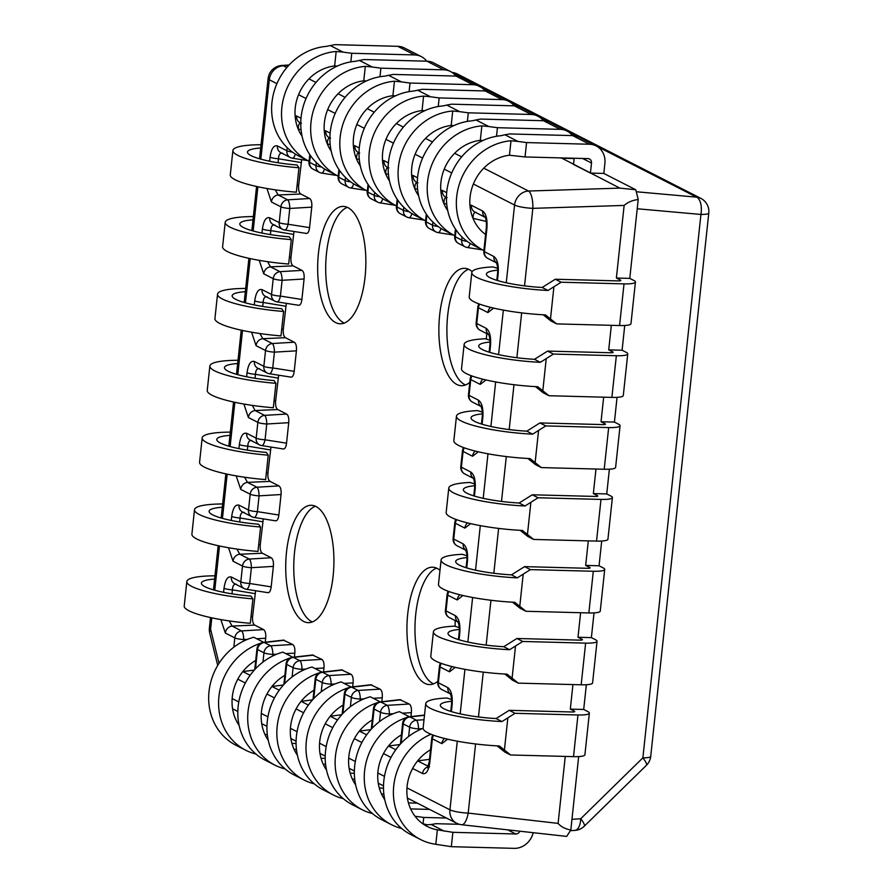 <?xml version="1.0" encoding="UTF-8"?>
<svg xmlns="http://www.w3.org/2000/svg" width="893" height="893" viewBox="0 0 893 893"><rect width="100%" height="100%" fill="white"/><g stroke="black" fill="none" stroke-linecap="round" stroke-linejoin="round"><path stroke-width="1.34" d="M603.813 173.432L604.885 163.374A19.088 17.079 117.1 0 0 596.167 145.927L579.267 137.299A19.088 17.079 117.1 0 0 572.58 135.602L509.669 133.95L504.925 134.765L517.94 141.418L526.569 142.579L525.039 156.956L587.94 158.608A4.409 3.94 -62.9 0 1 591.501 163.028L590.418 173.086L603.813 173.432L635.794 189.774L638.205 199.496L629.777 278.382L633.851 280.469A19.088 3.349 -173.9 0 1 635.425 282.032A19.088 3.349 -173.9 0 1 624.028 283.874L561.117 282.221L555.29 279.241L618.202 280.904A4.409 0.77 6.1 0 0 620.825 280.48A4.409 0.77 6.1 0 0 620.468 280.112L616.382 278.024L629.777 278.382M578.664 756.583L570.817 830.032L566.698 836.406L461.648 824.741A14.679 5.246 -83.5 0 0 468.2 813.099A14.679 2.579 -173.9 0 1 449.938 809.806A14.679 13.138 117.1 0 0 456.636 823.234A14.679 14.679 0 0 0 461.648 824.741M624.732 325.487L622.097 350.235L626.172 352.311A19.088 3.349 -173.9 0 1 627.746 353.885A19.088 3.349 -173.9 0 1 616.349 355.727L553.437 354.063L547.61 351.094L610.522 352.746A4.409 0.77 6.1 0 0 613.156 352.322A4.409 0.77 6.1 0 0 612.788 351.965L608.713 349.877L622.097 350.235M617.063 397.34L614.417 422.076L618.492 424.164A19.088 3.349 -173.9 0 1 620.066 425.727A19.088 3.349 -173.9 0 1 608.669 427.568L545.757 425.916L539.93 422.936L602.842 424.599A4.409 0.77 6.1 0 0 605.476 424.175A4.409 0.77 6.1 0 0 605.108 423.807L601.034 421.73L614.417 422.076M609.383 469.193L606.738 493.929L610.812 496.006A19.088 3.349 -173.9 0 1 612.386 497.58A19.088 3.349 -173.9 0 1 600.989 499.421L538.077 497.758L532.25 494.789L595.162 496.441A4.409 0.77 6.1 0 0 597.797 496.017A4.409 0.77 6.1 0 0 597.428 495.66L593.354 493.572L606.738 493.929M601.703 541.035L599.058 565.771L603.132 567.859A19.088 3.349 -173.9 0 1 604.706 569.421A19.088 3.349 -173.9 0 1 593.309 571.263L530.409 569.611L524.571 566.631L587.482 568.294A4.409 0.77 6.1 0 0 590.117 567.87A4.409 0.77 6.1 0 0 589.748 567.501L585.674 565.425L599.058 565.771M594.024 612.888L591.378 637.624L595.464 639.701A19.088 3.349 -173.9 0 1 597.037 641.274A19.088 3.349 -173.9 0 1 585.629 643.116L522.729 641.464L516.902 638.484L579.803 640.136A4.409 0.77 6.1 0 0 582.437 639.712A4.409 0.77 6.1 0 0 582.069 639.355L577.994 637.267L591.378 637.624M586.344 684.73L583.698 709.466L587.784 711.554A19.088 3.349 -173.9 0 1 589.358 713.127A19.088 3.349 -173.9 0 1 577.961 714.969L515.049 713.306L509.222 710.326L572.134 711.989A4.409 0.77 6.1 0 0 574.757 711.565A4.409 0.77 6.1 0 0 574.4 711.196L570.314 709.12L583.698 709.466M638.205 199.496C632.3 200.311 627.612 202.287 624.14 205.423L616.382 278.024M561.317 157.905L619.865 188.122L635.794 189.774M611.337 325.331L608.713 349.877M603.657 397.184L601.034 421.73M595.977 469.026L593.354 493.572M588.297 540.879L585.674 565.425M580.617 612.721L577.994 637.267M572.938 684.574L570.314 709.12M565.258 756.416L558.103 823.391C560.882 826.695 565.124 828.905 570.817 830.032M286.832 67.567L283.304 65.769A14.679 6.72 -93.8 0 0 281.741 65.479A14.679 14.679 0 0 0 268.112 78.562A14.679 2.579 6.1 0 0 269.318 79.767A14.679 13.138 -62.9 0 1 283.304 65.769L288.729 65.412M483.772 168.163L528.544 191.035A14.679 13.138 117.1 0 0 514.558 205.044A14.679 2.579 6.1 0 0 532.831 208.348A14.679 4.889 -91.8 0 0 528.544 191.035L619.865 188.122M234.613 583.687A7.334 6.575 -62.9 0 1 231.343 577.023C227.704 576.052 225.259 579.791 224.02 588.241A7.345 1.284 6.1 0 0 232.414 589.849C232.671 585.562 234.055 583.721 236.567 584.323M228.541 547.744L233.028 561.217A7.345 6.575 -62.9 0 1 239.793 554.229L236.913 549.083M242.293 511.845A7.334 6.575 -62.9 0 1 239.023 505.17C235.372 504.21 232.939 507.95 231.7 516.388A7.345 1.284 6.1 0 0 240.094 517.996C240.351 513.721 241.735 511.879 244.247 512.47M236.221 475.891L240.708 489.364A7.345 6.575 -62.9 0 1 247.461 482.387L244.593 477.23M249.973 439.992A7.334 6.575 -62.9 0 1 246.702 433.317C243.052 432.357 240.619 436.097 239.369 444.535A7.345 1.284 6.1 0 0 247.774 446.154C248.031 441.868 249.415 440.026 251.926 440.629M243.901 404.049L248.388 417.522A7.345 6.575 -62.9 0 1 255.141 410.534L252.272 405.389M257.653 368.15A7.334 6.575 -62.9 0 1 254.382 361.475C250.732 360.504 248.287 364.244 247.048 372.694A7.345 1.284 6.1 0 0 255.454 374.301C255.711 370.026 257.095 368.184 259.606 368.776M251.58 332.196L256.068 345.669A7.345 6.575 -62.9 0 1 262.821 338.681L259.941 333.536M265.333 296.297A7.334 6.575 -62.9 0 1 262.062 289.622C258.412 288.662 255.967 292.402 254.728 300.841A7.345 1.284 6.1 0 0 263.134 302.459C263.39 298.173 264.774 296.331 267.286 296.934M259.249 260.354L263.748 273.827A7.345 6.575 -62.9 0 1 270.501 266.84L267.621 261.682M273.012 224.444A7.334 6.575 -62.9 0 1 269.731 217.78C266.092 216.809 263.647 220.549 262.408 228.999A7.345 1.284 6.1 0 0 270.813 230.606C271.059 226.331 272.443 224.489 274.966 225.081M266.929 188.501L271.427 201.974A7.345 6.575 -62.9 0 1 278.181 194.987L275.301 189.841M280.692 152.603A7.334 6.575 -62.9 0 1 277.41 145.927C273.771 144.967 271.327 148.707 270.088 157.146A7.345 1.284 6.1 0 0 278.482 158.764C278.739 154.478 280.123 152.636 282.646 153.239M301.053 123.111L300.015 122.743A7.334 6.575 -62.9 0 1 296.666 116.023L295.103 115.755M330.187 138.002L329.149 137.622A7.334 6.575 -62.9 0 1 325.8 130.914L324.248 130.635M359.321 152.882L358.283 152.502A7.334 6.575 -62.9 0 1 354.934 145.793L353.382 145.514M388.176 167.772L387.428 167.393A7.334 6.575 -62.9 0 1 387.417 167.393A7.334 6.575 -62.9 0 1 384.068 160.673L382.517 160.405M417.589 182.652L416.562 182.272A7.334 6.575 -62.9 0 1 413.202 175.564L411.651 175.285M446.723 197.532L445.696 197.152A7.334 6.575 -62.9 0 1 442.348 190.443L440.785 190.164M475.869 212.411L474.83 212.043A7.334 6.575 -62.9 0 1 471.482 205.323L469.93 205.055M486.015 217.747A7.345 6.575 117.1 0 0 486.06 217.769L485.078 217.032C486.16 218.919 486.573 222.48 486.317 227.726A7.334 1.284 6.1 0 0 486.919 228.329C487.511 219.388 486.105 213.628 482.7 211.061A7.345 6.575 117.1 0 0 485.189 217.233M497.256 263.223L496.318 262.531C497.535 265.388 497.959 268.893 497.591 273.068A7.334 1.284 6.1 0 0 498.194 273.671C498.796 264.897 497.356 259.182 493.896 256.514A7.345 6.575 117.1 0 0 496.43 262.721M490.592 307.371A7.334 6.575 117.1 0 0 487.913 312.561L493.684 308.107M489.576 335.076L488.638 334.373C489.855 337.23 490.279 340.746 489.911 344.91A7.334 1.284 6.1 0 0 490.514 345.513C491.117 336.739 489.677 331.024 486.216 328.356A7.345 6.575 117.1 0 0 488.75 334.562M482.912 379.212A7.334 6.575 117.1 0 0 480.233 384.403L486.004 379.949M481.896 406.918L480.959 406.226C482.187 409.083 482.6 412.588 482.231 416.763A7.334 1.284 6.1 0 0 482.834 417.366C483.437 408.592 482.008 402.877 478.536 400.209A7.345 6.575 117.1 0 0 481.081 406.415M475.232 451.065A7.334 6.575 117.1 0 0 472.553 456.256L478.324 451.802M474.216 478.771L473.279 478.068C474.507 480.925 474.931 484.441 474.551 488.605A7.334 1.284 6.1 0 0 475.154 489.208C475.757 480.445 474.328 474.719 470.868 472.062A7.345 6.575 117.1 0 0 473.402 478.268M467.552 522.907A7.334 6.575 117.1 0 0 464.873 528.109L470.644 523.644M466.537 550.624L465.599 549.921C466.827 552.778 467.251 556.283 466.872 560.458A7.334 1.284 6.1 0 0 467.474 561.061C468.077 552.287 466.648 546.572 463.188 543.904A7.345 6.575 117.1 0 0 465.722 550.11M459.884 594.76A7.334 6.575 117.1 0 0 457.194 599.951L462.965 595.497M458.857 622.466L457.93 621.762C459.147 624.62 459.571 628.136 459.192 632.3A7.334 1.284 6.1 0 0 459.795 632.903C460.397 624.14 458.969 618.414 455.508 615.757A7.345 6.575 117.1 0 0 458.042 621.963M452.204 666.602A7.334 6.575 117.1 0 0 449.514 671.804L455.285 667.35M451.188 694.319L450.251 693.615C451.467 696.473 451.891 699.989 451.512 704.153A7.334 1.284 6.1 0 0 452.126 704.756C452.718 695.982 451.289 690.267 447.828 687.599A7.345 6.575 117.1 0 0 450.362 693.805M444.524 738.455A7.334 6.575 117.1 0 0 441.834 743.646L447.605 739.192M428.06 766.808A7.334 6.575 117.1 0 0 422.59 773.55C426.162 774.544 428.595 770.748 429.868 762.164A7.345 1.284 -173.9 0 1 429.265 761.562L427.535 767.79L429.566 766.774M220.861 619.597L225.349 633.07A7.345 6.575 -62.9 0 1 232.113 626.082L229.233 620.925M232.571 708.696A14.679 14.679 0 0 0 233.81 709.41A14.679 13.138 -62.9 0 1 232.571 708.674M211.82 617.844L210.592 629.264A14.679 2.579 -173.9 0 1 209.386 628.047A14.679 14.679 0 0 0 209.732 633.137A14.679 7.468 -13.9 0 1 210.592 629.264L219.019 663.298M301.678 159.646L298.653 185.431C298.318 189.919 299.032 192.776 300.807 194.004L309.625 198.514C311.389 199.764 312.103 202.633 311.757 207.143L309.57 227.626C308.967 232.001 307.75 233.888 305.908 233.296M293.998 231.499L290.973 257.273C290.638 261.761 291.352 264.629 293.127 265.857L301.946 270.367C303.709 271.606 304.424 274.486 304.078 278.984L301.89 299.479C301.287 303.843 300.07 305.741 298.229 305.149M286.329 303.341L283.304 329.126C282.958 333.614 283.673 336.471 285.447 337.699L294.266 342.209C296.029 343.459 296.744 346.328 296.409 350.837L294.21 371.332C293.607 375.696 292.391 377.583 290.549 376.991M278.649 375.194L275.624 400.979C275.29 405.467 276.004 408.324 277.768 409.552L286.597 414.062C288.361 415.301 289.064 418.181 288.729 422.69L286.541 443.174C285.927 447.549 284.711 449.436 282.88 448.844M270.97 447.036L267.945 472.821C267.61 477.309 268.324 480.166 270.088 481.405L278.917 485.904C280.681 487.154 281.384 490.034 281.049 494.532L278.862 515.027C278.248 519.391 277.031 521.278 275.2 520.686M263.29 518.889L260.265 544.674C259.93 549.162 260.644 552.019 262.408 553.247L271.238 557.757C273.001 559.007 273.716 561.876 273.37 566.385L271.182 586.868C270.568 591.244 269.351 593.131 267.52 592.539M255.61 590.731L252.585 616.516C252.25 621.003 252.965 623.861 254.728 625.1L263.558 629.598C265.321 630.849 266.036 633.729 265.69 638.227L256.715 638.763M283.315 640.136L292.692 644.489C294.456 645.728 295.17 648.608 294.824 653.118L285.849 653.643M265.266 642.19L265.69 638.227M246.044 589.157A7.345 2.422 -81.1 0 0 246.368 589.28L267.8 592.651M253.724 517.315A7.345 2.422 -81.1 0 0 254.047 517.438L275.479 520.809M269.072 373.62A7.345 2.422 -81.1 0 0 269.396 373.743L290.839 377.114M276.752 301.767A7.345 2.422 -81.1 0 0 277.076 301.89L298.519 305.261M410.947 716.599L411.372 712.647L402.397 713.183M399.852 699.665L409.24 704.019C411.003 705.269 411.718 708.138 411.372 712.647M381.813 701.719L382.237 697.757L373.263 698.293M370.718 684.786L380.105 689.139C381.869 690.378 382.572 693.258 382.237 697.757M352.679 686.84L353.103 682.877L344.129 683.413M341.584 669.906L350.971 674.248C352.735 675.499 353.438 678.379 353.103 682.877M323.545 671.949L323.969 667.997L314.983 668.533M312.45 655.015L321.826 659.369C323.59 660.619 324.304 663.488 323.969 667.997M294.4 657.069L294.824 653.118M318.455 253.188A58.715 24.066 91.5 0 1 343.314 206.395A58.715 24.066 91.5 0 1 365.07 276.997A58.715 24.066 91.5 0 1 340.211 323.791A58.715 24.066 91.5 0 1 318.455 253.188M469.796 382.338A58.715 24.066 91.5 0 1 461.424 385.698A58.715 24.066 91.5 0 1 439.657 315.106A58.715 24.066 91.5 0 1 464.516 268.313A58.715 24.066 91.5 0 1 472.151 271.617M486.741 333.625A58.715 24.066 91.5 0 1 486.283 338.916A58.715 24.066 91.5 0 1 486.261 339.05M286.508 552.075A58.715 24.066 91.5 0 1 311.367 505.282A58.715 24.066 91.5 0 1 333.134 575.885A58.715 24.066 91.5 0 1 308.275 622.678A58.715 24.066 91.5 0 1 286.508 552.075M437.849 681.225A58.715 24.066 91.5 0 1 429.477 684.596A58.715 24.066 91.5 0 1 407.721 613.993A58.715 24.066 91.5 0 1 432.569 567.2A58.715 24.066 91.5 0 1 439.981 570.314M455.117 620.557A58.715 24.066 91.5 0 1 455.084 626.294M344.251 323.076A58.715 24.066 91.5 0 1 326.481 253.4A58.715 24.066 91.5 0 1 347.299 207.332M465.465 384.983A58.715 24.066 91.5 0 1 447.694 315.318A58.715 24.066 91.5 0 1 468.512 269.239M312.316 621.963A58.715 24.066 91.5 0 1 294.545 552.287A58.715 24.066 91.5 0 1 315.363 506.219M433.518 683.871A58.715 24.066 91.5 0 1 415.747 614.205A58.715 24.066 91.5 0 1 436.565 568.127M292.692 644.489L270.713 645.795A7.345 6.575 117.1 0 0 263.96 652.783L257.552 649.512A7.345 6.575 -62.9 0 1 264.306 642.525A7.345 3.527 -96.5 0 0 263.413 642.402A7.345 7.345 0 0 0 256.95 648.91A7.345 1.284 6.1 0 0 257.552 649.512L255.487 668.812M233.832 647.179L234.826 637.903A7.345 1.284 6.1 0 0 243.711 639.544A7.345 2.154 -93.4 0 0 241.579 630.916A7.345 6.575 117.1 0 0 234.826 637.903L225.349 633.07M292.1 676.95L293.094 667.674A7.345 1.284 6.1 0 0 301.99 669.303A7.345 2.154 -93.4 0 0 299.847 660.686A7.345 6.575 117.1 0 0 293.094 667.674L286.686 664.392A7.345 6.575 -62.9 0 1 293.44 657.404A7.345 3.527 -96.5 0 0 292.547 657.281A7.345 7.345 0 0 0 286.084 663.789A7.345 1.284 6.1 0 0 286.686 664.392L284.621 683.692M262.966 662.07L263.96 652.783A7.345 1.284 6.1 0 0 272.845 654.424A7.345 2.154 -93.4 0 0 270.713 645.795L264.306 642.525L284.387 640.248M321.234 691.829L322.228 682.553A7.345 1.284 6.1 0 0 331.124 684.194A7.345 2.154 -93.4 0 0 328.992 675.566A7.345 6.575 117.1 0 0 322.228 682.553L315.821 679.283A7.345 6.575 -62.9 0 1 322.585 672.295A7.345 3.527 -96.5 0 0 321.692 672.161A7.345 7.345 0 0 0 315.218 678.68A7.345 1.284 6.1 0 0 315.821 679.283L313.756 698.583M350.38 706.72L351.362 697.433A7.345 1.284 6.1 0 0 360.259 699.074A7.345 2.154 -93.4 0 0 358.126 690.445A7.345 6.575 117.1 0 0 351.362 697.433L344.955 694.162A7.345 6.575 -62.9 0 1 351.719 687.175A7.345 3.527 -96.5 0 0 350.826 687.041A7.345 7.345 0 0 0 344.352 693.56A7.345 1.284 6.1 0 0 344.955 694.162L342.901 713.462M379.514 721.6L380.507 712.324A7.345 1.284 6.1 0 0 389.393 713.953A7.345 2.154 -93.4 0 0 387.261 705.336A7.345 6.575 117.1 0 0 380.507 712.324L374.1 709.042A7.345 6.575 -62.9 0 1 380.853 702.054A7.345 3.527 -96.5 0 0 379.96 701.931A7.345 7.345 0 0 0 373.486 708.439A7.345 1.284 6.1 0 0 374.1 709.042L372.035 728.342M408.648 736.479L409.641 727.203A7.345 1.284 6.1 0 0 418.527 728.844A7.345 2.154 -93.4 0 0 416.395 720.216A7.345 6.575 117.1 0 0 409.641 727.203L403.234 723.933A7.345 6.575 -62.9 0 1 409.987 716.945A7.345 3.527 -96.5 0 0 409.094 716.811A7.345 7.345 0 0 0 402.631 723.33A7.345 1.284 6.1 0 0 403.234 723.933L401.169 743.233M449.514 671.804L440.048 666.959A7.345 6.575 -62.9 0 1 441.321 663.399M457.194 599.951L447.728 595.118A7.345 6.575 -62.9 0 1 449 591.557M448.264 591.289A7.345 7.345 0 0 0 447.114 594.515A7.345 1.284 6.1 0 0 447.728 595.118L446.031 610.912A7.345 1.284 -173.9 0 1 445.428 610.31A7.345 7.345 0 0 0 449.391 617.632A7.345 6.575 -62.9 0 1 446.031 610.912L455.508 615.757M464.873 528.109L455.408 523.265A7.345 6.575 -62.9 0 1 456.68 519.704M455.943 519.436A7.345 7.345 0 0 0 454.794 522.662A7.345 1.284 6.1 0 0 455.408 523.265L453.711 539.071A7.345 1.284 -173.9 0 1 453.108 538.468A7.345 7.345 0 0 0 457.071 545.779A7.345 6.575 -62.9 0 1 453.711 539.071L463.188 543.904M472.553 456.256L463.076 451.423A7.345 6.575 -62.9 0 1 464.36 447.851M463.623 447.583A7.345 7.345 0 0 0 462.474 450.82A7.345 1.284 6.1 0 0 463.076 451.423L461.391 467.218A7.345 1.284 -173.9 0 1 460.788 466.615A7.345 7.345 0 0 0 464.751 473.937A7.345 6.575 -62.9 0 1 461.391 467.218L470.868 472.062M480.233 384.403L470.756 379.57A7.345 6.575 -62.9 0 1 472.04 376.009M471.303 375.741A7.345 7.345 0 0 0 470.153 378.967A7.345 1.284 6.1 0 0 470.756 379.57L469.071 395.376A7.345 1.284 -173.9 0 1 468.468 394.773A7.345 7.345 0 0 0 472.43 402.084A7.345 6.575 -62.9 0 1 469.071 395.376L478.536 400.209M487.913 312.561L478.436 307.728A7.345 6.575 -62.9 0 1 479.72 304.156M478.983 303.888A7.345 7.345 0 0 0 477.833 307.125A7.345 1.284 6.1 0 0 478.436 307.728L476.75 323.523A7.345 1.284 -173.9 0 1 476.148 322.92A7.345 7.345 0 0 0 480.099 330.231A7.345 6.575 -62.9 0 1 476.75 323.523L486.216 328.356M486.283 221.431L473.089 218.35C473.056 213.907 474.116 211.965 476.248 212.545M466.927 247.372A7.345 2.422 -81.1 0 0 467.251 247.495A7.345 2.422 -81.1 0 0 470.164 243.376M456.033 229.881L455.296 236.79A7.345 1.284 -173.9 0 1 454.682 236.187A7.345 7.345 0 0 0 458.645 243.51A7.345 6.575 -62.9 0 1 455.296 236.79L461.703 240.061A7.345 6.575 117.1 0 0 465.052 246.781A7.345 7.345 0 0 0 467.251 247.495L482.588 249.906M486.919 228.329L484.43 251.681A7.345 1.284 -173.9 0 1 483.827 251.067A7.345 7.345 0 0 0 487.779 258.39A7.345 6.575 -62.9 0 1 484.43 251.681L493.896 256.514M446.734 204.117L443.944 203.47C443.921 199.016 444.982 197.085 447.114 197.666M437.793 232.481A7.345 2.422 -81.1 0 0 438.117 232.604A7.345 2.422 -81.1 0 0 441.03 228.485M426.899 214.99L426.151 221.911A7.345 1.284 -173.9 0 1 425.548 221.308A7.345 7.345 0 0 0 429.511 228.619A7.345 6.575 -62.9 0 1 426.151 221.911L432.558 225.181A7.345 6.575 117.1 0 0 435.918 231.89A7.345 7.345 0 0 0 438.117 232.604L453.443 235.015M417.6 189.238L414.81 188.59C414.787 184.137 415.848 182.205 417.98 182.786M408.659 217.602A7.345 2.422 -81.1 0 0 408.983 217.725A7.345 2.422 -81.1 0 0 411.896 213.606M397.753 200.11L397.017 207.031A7.345 1.284 -173.9 0 1 396.414 206.428A7.345 7.345 0 0 0 400.377 213.74A7.345 6.575 -62.9 0 1 397.017 207.031L403.424 210.302A7.345 6.575 117.1 0 0 406.784 217.01A7.345 7.345 0 0 0 408.983 217.725L424.309 220.136M388.466 174.347L385.676 173.7C385.653 169.257 386.702 167.315 388.846 167.895M379.525 202.722A7.345 2.422 -81.1 0 0 379.849 202.845A7.345 2.422 -81.1 0 0 382.762 198.726M368.619 185.231L367.883 192.14A7.345 1.284 -173.9 0 1 367.28 191.537A7.345 7.345 0 0 0 371.242 198.86A7.345 6.575 -62.9 0 1 367.883 192.14L374.29 195.422A7.345 6.575 117.1 0 0 377.65 202.131A7.345 7.345 0 0 0 379.849 202.845L395.175 205.256M359.321 159.467L356.541 158.82C356.519 154.366 357.568 152.435 359.712 153.016M350.38 187.831A7.345 2.422 -81.1 0 0 350.703 187.965A7.345 2.422 -81.1 0 0 353.628 183.835M339.485 170.34L338.748 177.261A7.345 1.284 -173.9 0 1 338.146 176.658A7.345 7.345 0 0 0 342.097 183.969A7.345 6.575 -62.9 0 1 338.748 177.261L345.156 180.531A7.345 6.575 117.1 0 0 348.504 187.251A7.345 7.345 0 0 0 350.703 187.965L366.041 190.376M330.187 144.588L327.407 143.94C327.374 139.487 328.434 137.555 330.577 138.136M321.246 172.952A7.345 2.422 -81.1 0 0 321.569 173.075A7.345 2.422 -81.1 0 0 324.483 168.956M310.351 155.46L309.614 162.381A7.345 1.284 -173.9 0 1 309 161.778A7.345 7.345 0 0 0 312.963 169.09A7.345 6.575 -62.9 0 1 309.614 162.381L316.022 165.651A7.345 6.575 117.1 0 0 319.37 172.36A7.345 7.345 0 0 0 321.569 173.075L336.907 175.486M301.053 129.708L298.273 129.05C298.24 124.607 299.3 122.665 301.432 123.245M292.435 152.1A7.345 1.284 -173.9 0 1 286.887 150.772A7.345 6.575 117.1 0 0 290.236 157.481A7.345 7.345 0 0 0 292.435 158.195A7.345 2.422 -81.1 0 0 295.349 154.076M309.625 198.514L287.646 199.831A7.345 6.575 117.1 0 0 280.893 206.819A7.345 1.284 6.1 0 0 289.779 208.449A7.345 2.154 -93.4 0 0 287.646 199.831L278.181 194.987L300.807 194.004M269.731 217.78L279.208 222.614A7.345 6.575 117.1 0 0 282.556 229.322A7.345 7.345 0 0 0 284.755 230.037A7.345 2.422 -81.1 0 0 288.093 224.255A7.345 1.284 -173.9 0 1 279.208 222.614L280.893 206.819L271.427 201.974M262.062 289.622L271.528 294.467A7.345 6.575 117.1 0 0 274.877 301.175A7.345 7.345 0 0 0 277.076 301.89A7.345 2.422 -81.1 0 0 280.413 296.096A7.345 1.284 -173.9 0 1 271.528 294.467L273.213 278.661A7.345 1.284 6.1 0 0 282.11 280.302A7.345 2.154 -93.4 0 0 279.967 271.673A7.345 6.575 117.1 0 0 273.213 278.661L263.748 273.827M254.382 361.475L263.848 366.309A7.345 6.575 117.1 0 0 267.197 373.028A7.345 7.345 0 0 0 269.396 373.743A7.345 2.422 -81.1 0 0 272.733 367.949A7.345 1.284 -173.9 0 1 263.848 366.309L265.534 350.514A7.345 1.284 6.1 0 0 274.43 352.143A7.345 2.154 -93.4 0 0 272.298 343.526A7.345 6.575 117.1 0 0 265.534 350.514L256.068 345.669M246.702 433.317L256.168 438.162A7.345 6.575 117.1 0 0 259.528 444.87A7.345 7.345 0 0 0 261.716 445.585A7.345 2.422 -81.1 0 0 265.065 439.803A7.345 1.284 -173.9 0 1 256.168 438.162L257.854 422.356A7.345 1.284 6.1 0 0 266.75 423.996A7.345 2.154 -93.4 0 0 264.618 415.368A7.345 6.575 117.1 0 0 257.854 422.356L248.388 417.522M239.023 505.17L248.488 510.003A7.345 6.575 117.1 0 0 251.848 516.723A7.345 7.345 0 0 0 254.047 517.438A7.345 2.422 -81.1 0 0 257.385 511.644A7.345 1.284 -173.9 0 1 248.488 510.003L250.174 494.209A7.345 1.284 6.1 0 0 259.07 495.849A7.345 2.154 -93.4 0 0 256.938 487.221A7.345 6.575 117.1 0 0 250.174 494.209L240.708 489.364M231.343 577.023L240.809 581.856A7.345 6.575 117.1 0 0 244.169 588.565A7.345 7.345 0 0 0 246.368 589.28A7.345 2.422 -81.1 0 0 249.705 583.497A7.345 1.284 -173.9 0 1 240.809 581.856L242.505 566.05A7.345 1.284 6.1 0 0 251.391 567.691A7.345 2.154 -93.4 0 0 249.259 559.063A7.345 6.575 117.1 0 0 242.505 566.05L233.028 561.217M440.595 663.131A7.345 7.345 0 0 0 439.445 666.357A7.345 1.284 6.1 0 0 440.048 666.959L438.363 682.765A7.345 1.284 -173.9 0 1 437.749 682.163A7.345 7.345 0 0 0 441.711 689.474A7.345 6.575 -62.9 0 1 438.363 682.765L447.828 687.599M432.915 734.984A7.345 7.345 0 0 0 431.765 738.21A7.345 1.284 6.1 0 0 432.368 738.812A7.345 6.575 -62.9 0 1 433.641 735.252M574.947 830.378A14.679 14.679 0 0 0 584.268 826.215A14.679 3.081 -134.4 0 0 580.74 818.725A14.679 6.72 86.2 0 1 574.947 830.378L570.627 830.669M457.316 73.974A14.679 14.679 0 0 0 452.304 72.467A14.679 5.246 96.5 0 1 453.097 72.746A14.679 13.138 -62.9 0 1 457.316 73.974L700.871 198.391A14.679 13.138 117.1 0 0 696.652 197.152A14.679 7.077 95.1 0 1 700.938 214.454L637.211 208.761M571.966 819.305L580.74 818.725L642.871 757.833A14.679 3.081 45.6 0 1 646.398 765.323A14.679 14.679 0 0 0 650.718 756.393A14.679 2.579 -173.9 0 1 642.871 757.833L700.938 214.454A14.679 2.579 6.1 0 0 708.785 213.025L650.718 756.393M497.691 268.391L493.059 266.918A58.715 10.292 6.1 0 0 471.805 272.521A58.715 10.292 6.1 0 0 548.034 290.459L561.117 282.221M548.034 290.459L542.163 287.468A44.036 7.724 -173.9 0 1 486.406 274.073A44.036 7.724 -173.9 0 1 497.736 270.177M555.29 279.241L542.163 287.468M553.917 286.832L550.479 318.924L556.663 323.891L550.836 320.911L543.201 314.782M635.425 282.032L630.971 323.701A19.088 3.349 -173.9 0 1 619.575 325.543L556.663 323.891M550.479 318.924L545.422 314.894A58.715 10.292 -173.9 0 1 469.205 296.945L471.805 272.521M490.011 340.244L485.379 338.771A58.715 10.292 6.1 0 0 464.137 344.363A58.715 10.292 6.1 0 0 540.354 362.312L553.437 354.063M540.354 362.312L534.483 359.31A44.036 7.724 -173.9 0 1 478.726 345.926A44.036 7.724 -173.9 0 1 490.067 342.03M547.61 351.094L534.483 359.31M546.237 358.685L542.799 390.777L548.983 395.733L543.156 392.764L535.521 386.624M627.746 353.885L623.292 395.554A19.088 3.349 -173.9 0 1 611.895 397.396L548.983 395.733M542.799 390.777L537.742 386.736A58.715 10.292 -173.9 0 1 461.525 368.798L464.137 344.363M482.332 412.097L477.699 410.613A58.715 10.292 6.1 0 0 456.457 416.216A58.715 10.292 6.1 0 0 532.674 434.154L545.757 425.916M532.674 434.154L526.814 431.163A44.036 7.724 -173.9 0 1 471.046 417.779A44.036 7.724 -173.9 0 1 482.387 413.883M539.93 422.936L526.814 431.163M538.557 430.526L535.13 462.619L541.303 467.586L535.476 464.606L527.841 458.477M620.066 425.727L615.612 467.407A19.088 3.349 -173.9 0 1 604.215 469.249L541.303 467.586M535.13 462.619L530.062 458.589A58.715 10.292 -173.9 0 1 453.845 440.64L456.457 416.216M474.652 483.939L470.031 482.466A58.715 10.292 6.1 0 0 448.777 488.058A58.715 10.292 6.1 0 0 524.995 506.007L538.077 497.758M524.995 506.007L519.134 503.016A44.036 7.724 -173.9 0 1 463.367 489.621A44.036 7.724 -173.9 0 1 474.708 485.725M532.25 494.789L519.134 503.016M530.877 502.379L527.45 534.472L533.623 539.439L527.796 536.459L520.161 530.319M612.386 497.58L607.932 539.249A19.088 3.349 -173.9 0 1 596.535 541.091L533.623 539.439M527.45 534.472L522.383 530.431A58.715 10.292 -173.9 0 1 446.165 512.493L448.777 488.058M466.972 555.792L462.351 554.319A58.715 10.292 6.1 0 0 441.097 559.911A58.715 10.292 6.1 0 0 517.315 577.86L530.409 569.611M517.315 577.86L511.455 574.858A44.036 7.724 -173.9 0 1 455.698 561.474A44.036 7.724 -173.9 0 1 467.028 557.578M524.571 566.631L511.455 574.858M523.198 574.221L519.771 606.314L525.955 611.281L520.128 608.3L512.482 602.172M604.706 569.421L600.263 611.102A19.088 3.349 -173.9 0 1 588.855 612.944L525.955 611.281M519.771 606.314L514.703 602.284A58.715 10.292 -173.9 0 1 438.485 584.335L441.097 559.911M459.292 627.634L454.671 626.16A58.715 10.292 6.1 0 0 433.418 631.753A58.715 10.292 6.1 0 0 509.635 649.702L522.729 641.464M509.635 649.702L503.775 646.711A44.036 7.724 -173.9 0 1 448.018 633.316A44.036 7.724 -173.9 0 1 459.348 629.42M516.902 638.484L503.775 646.711M515.518 646.074L512.091 678.167L518.275 683.134L512.448 680.153L504.802 674.014M597.037 641.274L592.584 682.944A19.088 3.349 -173.9 0 1 581.176 684.786L518.275 683.134M512.091 678.167L507.034 674.137A58.715 10.292 -173.9 0 1 430.806 656.188L433.418 631.753M451.612 699.487L446.991 698.013A58.715 10.292 6.1 0 0 425.738 703.606A58.715 10.292 6.1 0 0 501.966 721.555L515.049 713.306M501.966 721.555L496.095 718.552A44.036 7.724 -173.9 0 1 440.338 705.169A44.036 7.724 -173.9 0 1 451.668 701.273M509.222 710.326L496.095 718.552M507.838 717.916L504.411 750.008L510.595 754.976L504.768 752.006L497.122 745.867M589.358 713.127L584.904 754.797A19.088 3.349 -173.9 0 1 573.507 756.639L510.595 754.976M504.411 750.008L499.354 745.979A58.715 10.292 -173.9 0 1 423.126 728.029L425.738 703.606M260.689 147.992A44.036 7.724 6.1 0 0 247.495 152.033A44.036 7.724 6.1 0 0 297.045 165.015L298.965 167.772A58.715 10.292 6.1 0 1 232.894 150.471A58.715 10.292 6.1 0 1 261.035 144.722M298.965 167.772L296.353 192.207A58.715 10.292 -173.9 0 1 230.282 174.905L232.894 150.471M253.009 219.834A44.036 7.724 6.1 0 0 239.815 223.886A44.036 7.724 6.1 0 0 289.365 236.857L291.285 239.625A58.715 10.292 6.1 0 1 225.215 222.324A58.715 10.292 6.1 0 1 253.355 216.575M291.285 239.625L288.673 264.049A58.715 10.292 -173.9 0 1 222.603 246.747L225.215 222.324M245.329 291.687A44.036 7.724 6.1 0 0 232.135 295.728A44.036 7.724 6.1 0 0 281.686 308.71L283.606 311.467A58.715 10.292 6.1 0 1 217.535 294.177A58.715 10.292 6.1 0 1 245.675 288.428M283.606 311.467L280.994 335.902A58.715 10.292 -173.9 0 1 214.923 318.6L217.535 294.177M237.65 363.54A44.036 7.724 6.1 0 0 224.456 367.581A44.036 7.724 6.1 0 0 274.006 380.552L275.926 383.32A58.715 10.292 6.1 0 1 209.855 366.018A58.715 10.292 6.1 0 1 237.996 360.27M275.926 383.32L273.314 407.744A58.715 10.292 -173.9 0 1 207.243 390.453L209.855 366.018M229.97 435.382A44.036 7.724 6.1 0 0 216.776 439.423A44.036 7.724 6.1 0 0 266.326 452.405L268.246 455.162A58.715 10.292 6.1 0 1 202.175 437.871A58.715 10.292 6.1 0 1 230.327 432.123M268.246 455.162L265.645 479.597A58.715 10.292 -173.9 0 1 199.574 462.295L202.175 437.871M222.301 507.235A44.036 7.724 6.1 0 0 209.096 511.276A44.036 7.724 6.1 0 0 258.646 524.247L260.577 527.015A58.715 10.292 6.1 0 1 194.507 509.713A58.715 10.292 6.1 0 1 222.647 503.965M260.577 527.015L257.965 551.439A58.715 10.292 -173.9 0 1 191.895 534.148L194.507 509.713M214.621 579.077A44.036 7.724 6.1 0 0 201.416 583.129A44.036 7.724 6.1 0 0 250.978 596.1L252.898 598.868A58.715 10.292 6.1 0 1 186.827 581.566A58.715 10.292 6.1 0 1 214.967 575.818M252.898 598.868L250.286 623.292A58.715 10.292 -173.9 0 1 184.215 605.99L186.827 581.566M574.188 158.251L573.529 164.457L590.418 173.086M504.925 134.765L501.085 135.703A58.715 52.564 -62.9 0 0 448.342 182.931A58.715 52.564 -62.9 0 0 473.625 245.329L483.526 250.386A58.715 52.564 117.1 0 0 483.872 250.565M596.167 145.927A19.088 17.079 117.1 0 0 589.48 144.242L526.569 142.579M517.94 141.418L510.997 140.77L509.445 155.237L525.039 156.956M509.445 155.237A44.036 39.415 117.1 0 0 471.85 188.334A44.036 39.415 117.1 0 0 485.591 234.491M510.997 140.77A58.715 52.564 117.1 0 0 458.243 187.999A58.715 52.564 117.1 0 0 483.526 250.386M572.413 135.602A19.088 17.079 117.1 0 0 567.022 131.048L550.133 122.408A19.088 17.079 117.1 0 0 543.446 120.722L480.534 119.07L471.95 120.823A58.715 52.564 -62.9 0 0 419.208 168.051A58.715 52.564 -62.9 0 0 444.491 230.439L454.392 235.506A58.715 52.564 117.1 0 0 454.738 235.674M475.779 119.885L488.795 126.527L497.434 127.699L496.519 136.283M567.022 131.048A19.088 17.079 117.1 0 0 560.346 129.351L497.434 127.699M483.001 140.469L480.311 140.346A44.036 39.415 117.1 0 0 445.161 167.002A44.036 39.415 117.1 0 0 447.773 210.692M488.795 126.527L481.863 125.88L480.311 140.346M561.284 158.206L574.154 158.541M481.863 125.88A58.715 52.564 117.1 0 0 429.109 173.108A58.715 52.564 117.1 0 0 454.392 235.506M543.279 120.722A19.088 17.079 117.1 0 0 537.887 116.157L520.987 107.528A19.088 17.079 117.1 0 0 514.312 105.843L451.4 104.18L442.816 105.943A58.715 52.564 -62.9 0 0 390.074 153.172A58.715 52.564 -62.9 0 0 415.345 215.559L425.258 220.616A58.715 52.564 117.1 0 0 425.604 220.794M446.645 104.994L459.661 111.647L468.3 112.819L467.385 121.392M537.887 116.157A19.088 17.079 117.1 0 0 531.201 114.471L468.3 112.819M453.867 125.589L451.177 125.466A44.036 39.415 117.1 0 0 416.026 152.123A44.036 39.415 117.1 0 0 418.627 195.801M459.661 111.647L452.729 111L451.177 125.466M452.729 111A58.715 52.564 117.1 0 0 399.975 158.228A58.715 52.564 117.1 0 0 425.258 220.616M514.134 105.832A19.088 17.079 117.1 0 0 508.753 101.277L491.853 92.649A19.088 17.079 117.1 0 0 485.167 90.952L422.266 89.3L413.682 91.053A58.715 52.564 -62.9 0 0 360.928 138.281A58.715 52.564 -62.9 0 0 386.211 200.679L396.124 205.736A58.715 52.564 117.1 0 0 396.47 205.915M417.511 90.115L430.526 96.768L439.166 97.929L438.24 106.513M508.753 101.277A19.088 17.079 117.1 0 0 502.067 99.592L439.166 97.929M424.733 110.699L422.043 110.587A44.036 39.415 117.1 0 0 386.892 137.232A44.036 39.415 117.1 0 0 389.493 180.922M430.526 96.768L423.583 96.12L422.043 110.587M423.583 96.12A58.715 52.564 117.1 0 0 370.841 143.349A58.715 52.564 117.1 0 0 396.124 205.736M484.999 90.952A19.088 17.079 117.1 0 0 479.619 86.398L462.719 77.758A19.088 17.079 117.1 0 0 456.033 76.072L393.121 74.42L384.548 76.173A58.715 52.564 -62.9 0 0 331.794 123.401A58.715 52.564 -62.9 0 0 357.077 185.789L366.978 190.856A58.715 52.564 117.1 0 0 367.336 191.035M388.377 75.235L401.392 81.877L410.021 83.049L409.106 91.633M479.619 86.398A19.088 17.079 117.1 0 0 472.933 84.701L410.021 83.049M395.599 95.819L392.909 95.696A44.036 39.415 117.1 0 0 357.747 122.352A44.036 39.415 117.1 0 0 360.359 166.042M401.392 81.877L394.449 81.23L392.909 95.696M394.449 81.23A58.715 52.564 117.1 0 0 341.706 128.458A58.715 52.564 117.1 0 0 366.978 190.856M455.865 76.072A19.088 17.079 117.1 0 0 450.485 71.507L433.585 62.878A19.088 17.079 117.1 0 0 426.899 61.193L363.987 59.53L355.414 61.293A58.715 52.564 -62.9 0 0 302.66 108.522A58.715 52.564 -62.9 0 0 327.943 170.909L337.844 175.966A58.715 52.564 117.1 0 0 338.201 176.144M359.243 60.344L372.258 66.997L380.887 68.169L379.971 76.753M450.485 71.507A19.088 17.079 117.1 0 0 443.799 69.821L380.887 68.169M366.454 80.939L363.764 80.817A44.036 39.415 117.1 0 0 328.613 107.473A44.036 39.415 117.1 0 0 331.225 151.151M372.258 66.997L365.315 66.35L363.764 80.817M365.315 66.35A58.715 52.564 117.1 0 0 312.561 113.578A58.715 52.564 117.1 0 0 337.844 175.966M426.731 61.182A19.088 17.079 117.1 0 0 421.351 56.627L404.451 47.999A19.088 17.079 117.1 0 0 397.765 46.313L334.853 44.65L326.269 46.403A58.715 52.564 -62.9 0 0 273.526 93.631A58.715 52.564 -62.9 0 0 298.809 156.029L308.71 161.086A58.715 52.564 117.1 0 0 309.056 161.265M330.109 45.465L343.113 52.118L351.753 53.279L350.837 61.863M421.351 56.627A19.088 17.079 117.1 0 0 414.665 54.942L351.753 53.279M337.32 66.049L334.629 65.937A44.036 39.415 117.1 0 0 299.479 92.582A44.036 39.415 117.1 0 0 302.091 136.272M343.113 52.118L336.181 51.47L334.629 65.937M336.181 51.47A58.715 52.564 117.1 0 0 283.427 98.699A58.715 52.564 117.1 0 0 308.71 161.086M533.132 832.923A19.088 17.079 -62.9 0 1 514.234 848.35L451.322 846.687L452.863 832.321L515.763 833.984A4.409 3.94 117.1 0 0 519.771 831.394M430.973 734.225A58.715 52.564 117.1 0 0 393.69 786.331A58.715 52.564 117.1 0 0 420.57 839.543A58.715 52.564 117.1 0 0 435.806 844.298L451.322 846.687M435.806 844.298L437.358 829.831A44.036 39.415 -62.9 0 1 427.245 826.471A44.036 39.415 -62.9 0 1 406.895 789.144A44.036 39.415 -62.9 0 1 430.526 749.763M452.863 832.321L437.358 829.831M444.223 831.149L431.207 824.507L435.963 823.692L459.404 824.306M431.207 824.507L427.446 824.775A44.036 39.415 -62.9 0 1 422.489 823.547M420.57 839.543L410.657 834.475A58.715 52.564 -62.9 0 1 383.901 780.136A58.715 52.564 -62.9 0 1 423.126 728.32M423.048 823.726L423.717 817.441L446.478 818.044M415.044 816.247L423.717 817.441M410.646 808.913L429.578 809.404M384.805 799.838A44.036 39.415 -62.9 0 1 401.392 734.883M391.424 824.652L381.523 819.595A58.715 52.564 -62.9 0 1 355.191 762.287A58.715 52.564 -62.9 0 1 399.417 711.654L409.318 716.722A58.715 52.564 117.1 0 0 365.092 767.344A58.715 52.564 117.1 0 0 391.424 824.652A58.715 52.564 117.1 0 0 401.616 828.458M408.458 802.919L417.344 803.153M381.512 794.022L383.856 794.089M355.671 784.958A44.036 39.415 -62.9 0 1 372.258 719.992M362.29 809.772L352.389 804.716A58.715 52.564 -62.9 0 1 326.045 747.408A58.715 52.564 -62.9 0 1 370.282 696.774L380.184 701.831A58.715 52.564 117.1 0 0 335.958 752.464A58.715 52.564 117.1 0 0 362.29 809.772A58.715 52.564 117.1 0 0 372.481 813.568M379.324 788.039L383.488 788.151M352.378 779.142L354.722 779.198M326.537 770.079A44.036 39.415 -62.9 0 1 343.124 705.113M333.156 794.893L323.255 789.825A58.715 52.564 -62.9 0 1 296.911 732.517A58.715 52.564 -62.9 0 1 341.148 681.895L351.049 686.951A58.715 52.564 117.1 0 0 306.824 737.585A58.715 52.564 117.1 0 0 333.156 794.893A58.715 52.564 117.1 0 0 343.347 798.688M350.179 773.159L354.342 773.26M323.244 764.263L325.588 764.319M297.391 755.188A44.036 39.415 -62.9 0 1 313.979 690.233M304.022 780.002L294.11 774.945A58.715 52.564 -62.9 0 1 267.777 717.637A58.715 52.564 -62.9 0 1 312.003 667.004L321.915 672.072A58.715 52.564 117.1 0 0 277.678 722.705A58.715 52.564 117.1 0 0 304.022 780.002A58.715 52.564 117.1 0 0 314.202 783.808M321.045 758.269L325.208 758.38M294.098 749.372L296.454 749.439M268.257 740.308A44.036 39.415 -62.9 0 1 284.845 675.354M274.888 765.122L264.975 760.066A58.715 52.564 -62.9 0 1 238.643 702.758A58.715 52.564 -62.9 0 1 282.869 652.124L292.781 657.181A58.715 52.564 117.1 0 0 248.544 707.814A58.715 52.564 117.1 0 0 274.888 765.122A58.715 52.564 117.1 0 0 285.068 768.918M291.911 743.389L296.074 743.501M264.964 734.492L267.308 734.559M239.123 725.429A44.036 39.415 -62.9 0 1 255.711 660.463M245.754 750.243L235.841 745.186A58.715 52.564 -62.9 0 1 209.509 687.878A58.715 52.564 -62.9 0 1 253.735 637.245L263.636 642.301A58.715 52.564 117.1 0 0 219.41 692.935A58.715 52.564 117.1 0 0 245.754 750.243A58.715 52.564 117.1 0 0 255.934 754.038M524.537 285.872L532.831 208.348L624.14 205.423M475.589 743.958L468.2 813.099L558.103 823.391M478.469 716.956L483.269 672.116M486.149 645.114L490.938 600.263M493.829 573.261L498.618 528.422M501.509 501.419L506.298 456.569M509.189 429.566L513.977 384.716M516.868 357.725L521.657 312.874M461.648 156.867L454.637 153.283M432.513 141.987L425.503 138.404M403.379 127.096L396.358 123.513M374.234 112.217L367.224 108.633M345.1 97.337L338.09 93.754M315.966 82.446L308.956 78.874M506.253 282.78L514.558 205.044L473.379 184.003M451.724 172.952L444.234 169.123M422.59 158.061L415.1 154.243M393.456 143.181L385.966 139.353M364.322 128.302L356.832 124.473M335.176 113.411L327.698 109.593M306.042 98.531L298.563 94.703M276.908 83.652L269.318 79.767L260.834 159.144M406.974 787.86L449.938 809.806L457.272 741.179M460.185 713.864L464.94 669.337M467.865 642.022L472.62 597.484M475.545 570.169L480.3 525.642M483.225 498.327L487.98 453.789M490.904 426.474L495.66 381.947M498.573 354.633L503.339 310.094M232.158 698.56L238.777 701.943M261.292 713.451L267.911 716.833M290.426 728.331L297.056 731.713M319.56 743.21L326.191 746.593M348.705 758.101L355.325 761.483M377.839 772.981L384.459 776.363M257.887 186.76L253.154 230.997M250.207 258.602L245.475 302.839M242.528 330.455L237.795 374.692M234.848 402.296L230.126 446.533M227.168 474.15L222.446 518.386M219.488 545.991L214.767 590.24M231.265 520.474L231.7 516.388M238.933 448.621L239.369 444.535M246.613 376.768L247.048 372.694M254.293 304.926L254.728 300.841M261.973 233.073L262.408 228.999M269.653 161.231L270.088 157.146M277.41 145.927L286.887 150.772L287.211 147.68M296.666 116.023L301.008 118.244M321.569 166.991A7.345 1.284 -173.9 0 1 316.022 165.651L316.345 162.559M325.8 130.914L330.142 133.135M350.703 181.871A7.345 1.284 -173.9 0 1 345.156 180.531L345.479 177.45M354.934 145.793L359.276 148.015M379.838 196.75A7.345 1.284 -173.9 0 1 374.29 195.422L374.625 192.33M384.068 160.673L388.422 162.894M408.972 211.641A7.345 1.284 -173.9 0 1 403.424 210.302L403.759 207.209M413.202 175.564L417.556 177.785M438.117 226.521A7.345 1.284 -173.9 0 1 432.558 225.181L432.893 222.1M442.348 190.443L446.69 192.665M467.251 241.4A7.345 1.284 -173.9 0 1 461.703 240.061L462.027 236.98M471.482 205.323L482.7 211.061M498.194 273.671L497.457 280.525M490.514 345.513L489.777 352.378M482.834 417.366L482.097 424.22M475.154 489.208L474.429 496.073M467.474 561.061L466.749 567.915M459.795 632.903L459.069 639.768M452.126 704.756L451.389 711.609M441.834 743.646L432.368 738.812L429.868 762.164M422.59 773.55L412.622 768.46M391.011 757.42L383.488 753.58M361.877 742.541L354.354 738.69M332.743 727.65L325.208 723.81M303.598 712.77L296.074 708.93M274.464 697.891L266.94 694.04M245.329 683L237.806 679.16M223.585 592.316L224.02 588.241M231.99 593.834L232.414 589.849L255.03 593.633M298.653 185.431L297.068 185.498M278.058 162.749L278.482 158.764L301.097 162.548M290.973 257.273L289.388 257.351M270.378 234.602L270.813 230.606L293.417 234.401M283.304 329.126L281.708 329.193M262.709 306.444L263.134 302.459L285.749 306.243M275.624 400.979L274.039 401.046M255.03 378.297L255.454 374.301L278.069 378.096M267.945 472.821L266.36 472.888M247.35 450.139L247.774 446.154L270.389 449.938M260.265 544.674L258.68 544.741M239.67 521.992L240.094 517.996L262.709 521.791M252.585 616.516L251 616.583M250.118 675.309L242.84 671.592L254.315 670.085M279.252 690.189L271.974 686.471L283.461 684.964M308.386 705.079L301.108 701.351L312.595 699.855M337.521 719.959L330.243 716.242L341.729 714.735M366.666 734.839L359.377 731.121L370.863 729.614M395.8 749.718L388.511 746.001L399.997 744.505M428.249 766.306L417.656 760.892L429.5 759.34M254.583 661.144L255.655 660.999M243.543 641.129L243.711 639.544L247.584 639.31M263.558 629.598L241.579 630.916L232.113 626.082L254.728 625.1M313.521 655.127L293.44 657.404L299.847 660.686L321.826 659.369M305.864 669.08L301.99 669.303L301.812 670.889M312.851 690.903L313.923 690.769M272.678 656.009L272.845 654.424L276.73 654.189M283.717 676.023L284.789 675.889M342.655 670.007L322.585 672.295L328.992 675.566L350.971 674.248M334.998 683.96L331.124 684.194L330.957 685.779M341.986 705.794L343.057 705.649M371.789 684.898L351.719 687.175L358.126 690.445L380.105 689.139M364.132 698.839L360.259 699.074L360.091 700.659M371.131 720.673L372.202 720.539M400.935 699.777L380.853 702.054L387.261 705.336L409.24 704.019M393.266 713.73L389.393 713.953L389.225 715.539M400.265 735.553L401.337 735.419M424.488 715.293L409.987 716.945L416.395 720.216L424.019 719.758M422.4 728.61L418.527 728.844L418.359 730.418M429.399 750.444L430.471 750.299M292.111 158.072A7.345 2.422 -81.1 0 0 292.435 158.195L307.772 160.606M311.757 207.143L289.779 208.449L288.093 224.255L309.57 227.626M284.432 229.914A7.345 2.422 -81.1 0 0 284.755 230.037L306.332 233.43M293.127 265.857L270.501 266.84L279.967 271.673L301.946 270.367M304.078 278.984L282.11 280.302L280.413 296.096L301.89 299.479M285.447 337.699L262.821 338.681L272.298 343.526L294.266 342.209M296.409 350.837L274.43 352.143L272.733 367.949L294.21 371.332M277.768 409.552L255.141 410.534L264.618 415.368L286.597 414.062M288.729 422.69L266.75 423.996L265.065 439.803L286.541 443.174M261.403 445.462A7.345 2.422 -81.1 0 0 261.716 445.585L283.293 448.978M270.088 481.405L247.461 482.376L256.938 487.221L278.917 485.904M281.049 494.532L259.07 495.849L257.385 511.644L278.862 515.027M262.408 553.247L239.793 554.229L249.259 559.063L271.238 557.757M273.37 566.385L251.391 567.691L249.705 583.497L271.182 586.868M452.371 72.657L696.652 197.152L636.765 191.805M624.028 283.874L619.575 325.543M620.468 280.112L620.401 280.748M616.349 355.727L611.895 397.396M612.788 351.965L612.721 352.601M608.669 427.568L604.215 469.249M605.108 423.807L605.041 424.443M600.989 499.421L596.535 541.091M597.428 495.66L597.361 496.296M593.309 571.263L588.855 612.944M589.748 567.501L589.681 568.149M585.629 643.116L581.176 684.786M582.069 639.355L582.002 639.991M577.961 714.969L573.507 756.639M574.4 711.196L574.322 711.844M572.58 135.602L589.48 144.242M582.571 158.463L591.501 163.028M543.446 120.722L560.346 129.351M514.312 105.843L531.201 114.471M485.167 90.952L502.067 99.592M456.033 76.072L472.933 84.701M426.899 61.193L443.799 69.821M397.765 46.313L414.665 54.942M515.763 833.984L508.084 830.055M289.109 64.988L281.741 65.479M233.81 709.41L237.817 711.453M261.716 723.665L266.951 726.333M290.861 738.544L296.085 741.223M319.995 753.435L325.219 756.103M349.13 768.315L354.365 770.983M378.264 783.194L383.499 785.873M407.398 798.074L456.636 823.234M209.732 633.137L217.713 665.408M268.112 78.562L259.539 158.775M256.57 186.47L251.859 230.628M248.901 258.323L244.18 302.47M241.222 330.164L236.5 374.323M233.542 402.017L228.82 446.176M225.862 473.859L221.14 518.018M218.182 545.712L213.46 589.871M210.502 617.554L209.386 628.047M283.639 640.102L263.413 642.402M256.95 648.91L254.728 669.627M312.773 654.982L292.547 657.281M286.084 663.789L283.862 684.507M341.907 669.862L321.692 672.161M315.218 678.68L313.008 699.398M371.053 684.741L350.826 687.041M344.352 693.56L342.142 714.277M400.187 699.632L379.96 701.931M373.486 708.439L371.276 729.157M424.521 715.059L409.094 716.811M402.631 723.33L400.41 744.048M459.192 632.3L458.422 639.567M447.114 594.515L445.428 610.31M449.391 617.632L458.098 622.075M466.872 560.458L466.101 567.714M454.794 522.662L453.108 538.468M457.071 545.779L465.778 550.233M474.551 488.605L473.77 495.872M462.474 450.82L460.788 466.615M464.751 473.937L473.457 478.38M482.231 416.763L481.45 424.019M470.153 378.967L468.468 394.773M472.43 402.084L481.137 406.538M489.911 344.91L489.13 352.177M477.833 307.125L476.148 322.92M480.099 330.231L488.817 334.685M497.591 273.068L496.809 280.324M455.452 229.021L454.682 236.187M458.645 243.51L465.052 246.781M474.83 212.043L485.256 217.367M486.317 227.726L483.827 251.067M487.779 258.39L496.497 262.843M445.696 197.152L446.444 197.543M426.318 214.141L425.548 221.308M429.511 228.619L435.918 231.89M416.562 182.272L417.31 182.652M397.184 199.262L396.414 206.428M400.377 213.74L406.784 217.01M388.455 167.761L387.417 167.393M368.039 184.382L367.28 191.537M371.242 198.86L377.65 202.131M358.283 152.502L359.031 152.893M338.905 169.491L338.146 176.658M342.097 183.969L348.504 187.251M329.149 137.622L329.897 138.002M309.771 154.612L309 161.778M312.963 169.09L319.37 172.36M300.015 122.743L300.762 123.122M280.77 152.647L290.236 157.481M273.091 224.489L282.556 229.322M265.411 296.342L274.877 301.175M257.731 368.184L267.197 373.028M250.051 440.037L259.528 444.87M242.371 511.879L251.848 516.723M234.692 583.732L244.169 588.565M439.445 666.357L437.749 682.163M441.711 689.474L450.429 693.928M451.512 704.153L450.742 711.42M431.765 738.21L429.265 761.562M584.268 826.215L646.398 765.323M708.785 213.025A14.679 14.679 0 0 0 700.871 198.391"/></g></svg>
